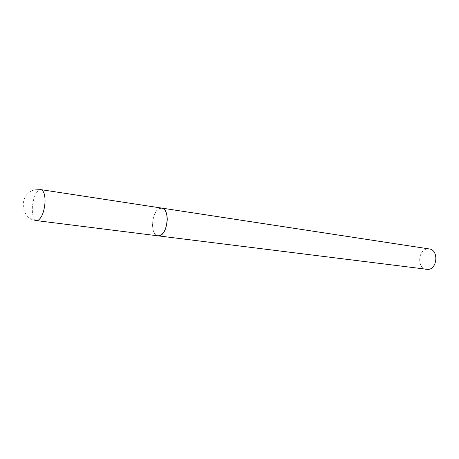 <?xml version="1.0" encoding="UTF-8"?>
<svg xmlns="http://www.w3.org/2000/svg" width="459" height="459" viewBox="0 0 459 459"><rect width="100%" height="100%" fill="white"/><g stroke="black" fill="none" stroke-linecap="round" stroke-linejoin="round"><path stroke-width="0.34" stroke-dasharray="2.29 1.72" d="M161.843 208.105C156.439 208.805 153.312 214.221 152.463 224.353C152.618 231.084 154.459 234.91 157.988 235.84C149.772 235.456 151.516 210.618 159.881 208.311M426.434 269.496C417.059 268.813 417.673 250.201 427.077 248.985L429.291 248.944M40.857 189.63L39.187 189.94C35.332 192.78 33.037 198.816 32.302 208.047C32.182 215.512 33.599 219.7 36.554 220.618C20.087 219.356 18.383 193.434 34.534 189.974"/><path stroke-width="0.69" d="M159.881 208.311L161.843 208.105L429.291 248.944C438.592 249.765 437.72 268.544 428.304 269.462L157.988 235.84C163.318 235.1 166.41 229.649 167.265 219.482C167.07 212.833 165.257 209.04 161.843 208.105C170.048 208.524 168.057 233.912 159.64 235.691L157.988 235.84L36.554 220.618L37.965 220.395C41.907 217.778 44.265 211.668 45.045 202.075C45.125 194.679 43.731 190.531 40.857 189.63L34.534 189.974M161.843 208.105L40.857 189.63"/></g></svg>
